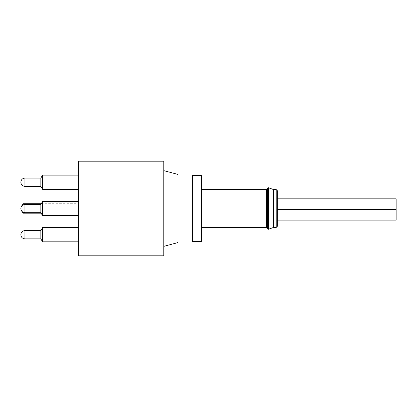 <?xml version="1.0" encoding="UTF-8"?>
<svg xmlns="http://www.w3.org/2000/svg" width="417" height="417" viewBox="0 0 417 417"><rect width="100%" height="100%" fill="white"/><g stroke="black" fill="none" stroke-linecap="round" stroke-linejoin="round"><path stroke-width="0.31" stroke-dasharray="2.08 1.56" d="M78.672 210.981L78.672 206.311L78.672 210.981L78.365 210.981L78.365 207.65L78.365 208.026L78.672 207.65L78.672 210.022L78.365 210.022L78.365 206.623L78.365 210.022M78.672 210.022L78.672 210.762L78.365 210.762M78.672 210.762L78.365 210.814L78.672 210.814L78.672 206.623L78.365 207.014M78.672 207.014L78.672 208.026L78.365 208.026L78.365 210.027L78.672 210.027M78.365 206.311L78.365 210.027M78.672 169.312L78.672 171.668L78.365 171.668L78.365 170.292L78.365 171.668L78.672 171.663L78.672 170.292L78.365 170.292L78.672 170.292L78.672 171.663L78.365 171.663L78.672 169.312L78.365 169.312L78.365 170.1M78.672 171.663L78.672 170.1M78.672 169.318L78.365 169.312M78.365 167.978L78.365 169.318M78.672 249.215L78.672 245.717L78.672 249.017L78.365 249.017L78.365 245.717L78.365 249.293L78.672 249.288L78.365 249.215M78.672 248.266L78.365 248.266M78.672 249.017L78.365 249.017M78.672 245.509L78.672 249.079L78.365 249.079L78.672 244.836L78.672 246.233L78.365 246.233L78.365 245.509M78.672 245.217L78.672 246.233L78.365 246.233L78.672 244.69L78.672 249.293M78.365 244.69L78.365 245.217M78.672 246.139L78.365 246.139M78.672 245.717L78.672 246.171L78.365 245.717M78.672 247.745L78.365 247.745L78.672 247.74M78.672 245.863L78.672 246.265L78.365 245.863M396.15 209.506L396.15 220.103M396.15 204.132L396.15 198.836L396.15 204.132M40.83 178.069L40.83 186.394M40.83 184.903L40.83 178.09L40.83 184.903M21.908 204.851L21.908 212.039M21.908 211.351L21.908 205.753M40.83 204.393L40.83 212.717M40.83 211.226L40.83 204.413L40.83 211.226M40.83 230.554L40.83 238.878M40.83 237.388L40.83 230.575L40.83 237.388M277.331 220.103L277.331 214.802M277.331 209.428L277.331 198.836L277.331 209.428L277.331 198.836L396.15 198.836L396.15 209.428L277.331 209.428L277.331 204.132L277.331 209.428M267.459 188.442L267.459 228.558M267.459 208.5L267.459 188.823L267.459 208.5M201.651 241.12L201.651 189.579M201.651 208.5L201.651 227.421L201.651 208.5M192.19 175.88L192.19 241.12M192.19 175.958L192.19 241.042L192.19 175.958M178.002 174.442L178.002 242.558M178.002 175.958L178.002 241.042L178.002 175.958M163.808 161.202L163.808 255.798M163.808 170.657L163.808 246.343L163.808 170.657M78.672 161.202L78.672 255.798M78.672 210.908L78.672 203.715L78.672 210.908M78.672 178.695L78.672 189.328L78.672 178.695M78.672 215.646L78.672 201.458L78.672 215.646M78.672 231.159L78.672 241.808L78.672 231.159M273.547 189.579L273.547 227.421M42.591 227.619L42.591 241.808M42.591 201.458L42.591 215.646M23.044 204.877L23.044 212.227M23.044 213.176L23.044 203.715M42.591 175.14L42.591 189.328M78.672 209.152L78.365 209.152M78.672 208.026L78.365 208.026M78.672 208.948L78.365 208.948M78.672 208.875L78.365 208.875M78.672 206.623L78.365 206.623L78.672 206.623M78.672 247.104L78.365 247.104M78.672 244.836L78.365 244.836L78.672 244.836M78.672 247.286L78.365 247.286M78.672 247.312L78.365 247.312M78.672 247.406L78.365 247.406M78.672 247.182L78.365 247.182M192.571 241.495L192.571 175.505M201.27 175.505L201.27 241.495M266.703 189.579L266.703 227.421M268.475 187.733L268.475 229.267M276.195 189.579L276.195 227.421M24.937 212.691L24.937 204.413M24.937 186.373L24.937 178.09M24.937 238.852L24.937 230.575M78.672 207.65L78.365 207.65M41.106 213.176L78.672 213.176M41.236 203.715L78.672 203.715"/><path stroke-width="0.63" d="M78.672 210.981L78.365 210.981L78.365 206.311L78.672 206.311L78.365 206.311M78.672 171.668L78.365 171.668L78.365 167.978L78.672 167.978L78.365 167.978M78.365 244.69L78.672 244.69L78.365 244.69L78.365 249.293L78.672 249.293M396.15 214.802L396.15 209.506L277.331 209.506L396.15 209.428L396.15 198.836L277.331 198.836L277.331 190.715L277.331 226.285L277.331 220.103L396.15 220.103L396.15 214.802M42.591 175.14L42.591 189.328L40.83 186.394L40.83 178.069L42.591 175.14L78.672 175.14M23.044 212.227L23.044 213.176L21.908 212.039L21.908 211.351M21.908 205.753L21.908 204.851L23.044 203.715L23.044 204.877M42.591 201.458L42.591 215.646L40.83 212.717L40.83 204.393L42.591 201.458L78.672 201.458M42.591 227.619L42.591 241.808L40.83 238.878L40.83 230.554L42.591 227.619L78.672 227.619M277.331 209.506L277.331 214.802M267.459 208.5L267.459 188.442L268.475 187.733L268.475 229.267L267.459 228.558L267.459 208.5M201.651 227.421L266.703 227.421L266.703 189.579L201.651 189.579L201.651 175.88L201.651 241.12L201.27 241.495L201.27 175.505L192.571 175.505L192.571 241.495L192.19 241.12L192.19 175.88L192.571 175.505M192.19 241.042L178.002 241.042M192.19 175.958L178.002 175.958M163.808 246.343L178.002 242.558L178.002 174.442L163.808 170.657M163.808 161.202L78.672 161.202L78.672 255.798L163.808 255.798L163.808 161.202M273.547 189.579L276.195 189.579L276.195 227.421L273.547 227.421L273.547 189.579L268.475 187.733M78.672 245.358L78.365 245.358M78.672 247.224L78.365 247.224M20.85 208.5C21.1 206.024 22.461 204.664 24.937 204.413L24.937 212.691C22.461 212.446 21.1 211.08 20.85 208.604M20.85 182.177C21.1 179.701 22.461 178.34 24.937 178.09L24.937 186.373C22.461 186.123 21.1 184.762 20.85 182.286M40.83 230.575L24.937 230.575L24.937 238.852L40.83 238.852M201.27 241.495L192.571 241.495M266.703 227.421L267.459 228.177M266.703 189.579L267.459 188.823M273.547 227.421L268.475 229.267M201.27 175.505L201.651 175.88M276.195 189.579L277.331 190.715M276.195 227.421L277.331 226.285M42.591 241.808L78.672 241.808M42.591 215.646L78.672 215.646M24.937 212.691L40.83 212.691M24.937 204.413L40.83 204.413M23.044 213.176L41.106 213.176M23.044 203.715L41.236 203.715M42.591 189.328L78.672 189.328M24.937 186.373L40.83 186.373M24.937 178.09L40.83 178.09M24.937 238.852C22.461 238.607 21.1 237.242 20.85 234.766M24.937 230.575C22.461 230.825 21.1 232.186 20.85 234.662"/></g></svg>
